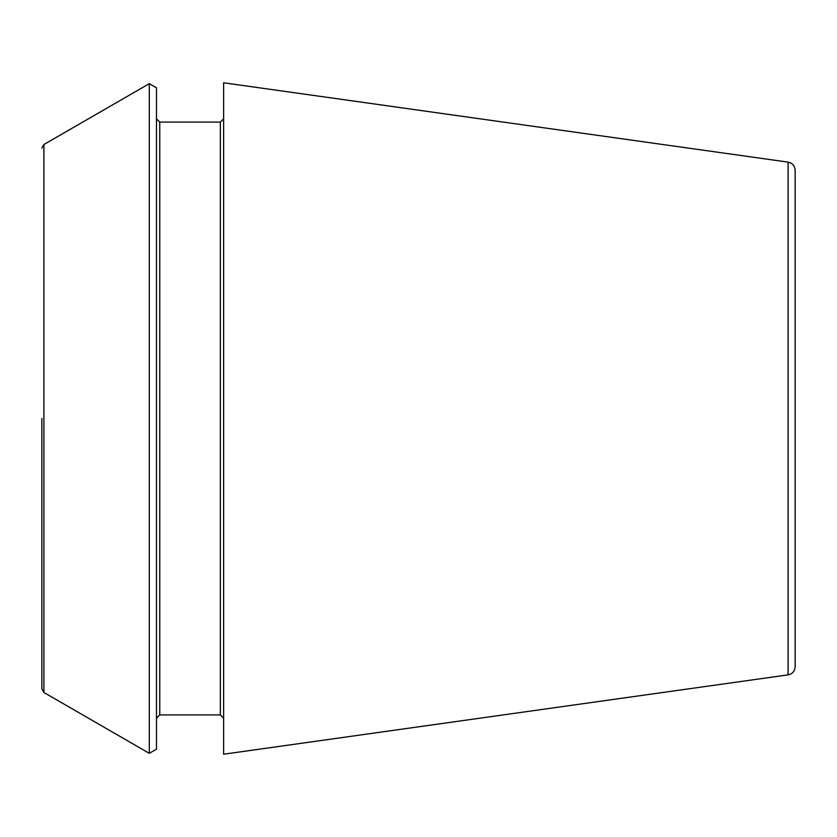 <?xml version="1.0" encoding="UTF-8"?>
<svg xmlns="http://www.w3.org/2000/svg" width="837" height="837" viewBox="0 0 837 837"><rect width="100%" height="100%" fill="white"/><g stroke="black" fill="none" stroke-linecap="round" stroke-linejoin="round"><path stroke-width="1.26" d="M788.098 162.127C792.419 163.037 794.773 165.736 795.15 170.235L795.15 666.765C794.773 671.264 792.419 673.963 788.098 674.873L223.625 754.21L223.625 82.79L788.098 162.127L788.098 674.873M41.85 418.5L41.85 688.935L41.85 418.5M43.901 692.481L43.901 144.519L149.289 83.669L149.289 753.331L43.901 692.481L41.85 688.935M149.289 83.669L156.488 87.822L156.488 749.178L149.289 753.331M223.625 118.823L220.351 122.097L220.351 714.903L223.625 718.177M220.351 122.097L159.762 122.097L159.762 714.903L156.488 718.177M43.901 144.519L41.85 148.065M220.351 714.903L159.762 714.903M159.762 122.097L156.488 118.823"/></g></svg>
